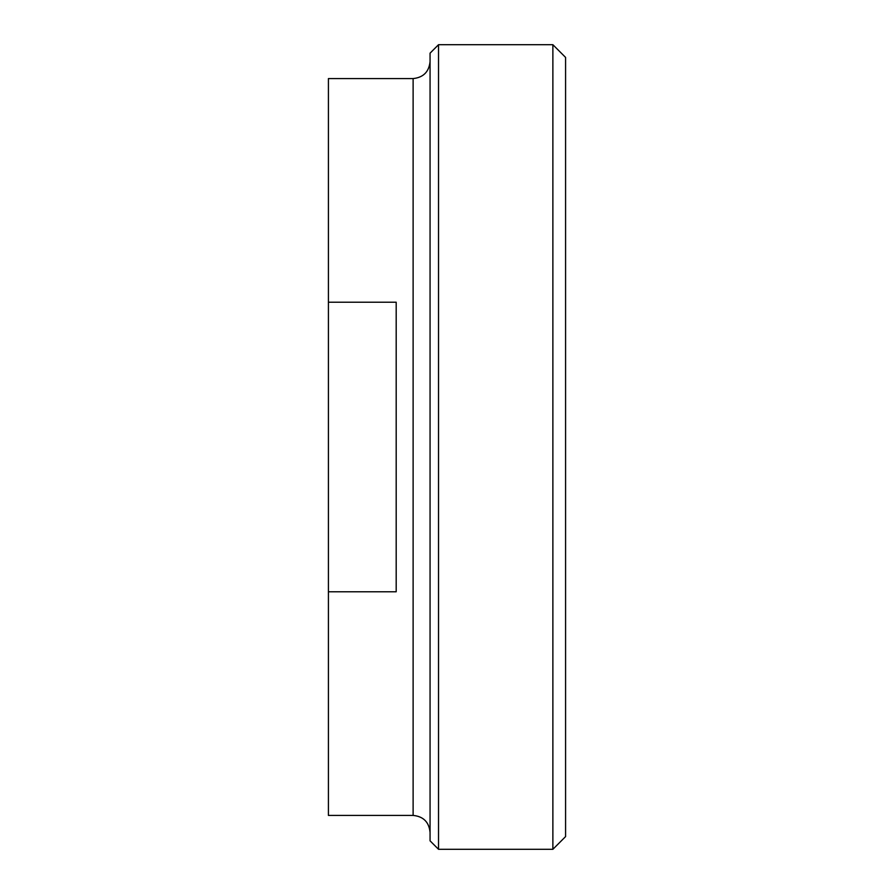 <?xml version="1.0" encoding="UTF-8"?>
<svg xmlns="http://www.w3.org/2000/svg" width="894" height="894" viewBox="0 0 894 894"><rect width="100%" height="100%" fill="white"/><g stroke="black" fill="none" stroke-linecap="round" stroke-linejoin="round"><path stroke-width="1.34" d="M328.422 302.217L396.187 302.217L396.187 591.783L328.422 591.783L328.422 78.583L413.117 78.583L413.117 815.417C423.398 816.445 429.042 822.089 430.059 832.359M328.422 591.783L328.422 815.417L413.117 815.417M552.872 447L552.872 44.7L565.578 57.406L565.578 836.594L552.872 849.3L552.872 447M438.529 849.3L430.059 840.829L430.059 53.171L438.529 44.7L438.529 849.3L552.872 849.3M430.059 61.641C428.986 71.855 423.343 77.499 413.117 78.583M438.529 44.7L552.872 44.7"/></g></svg>
